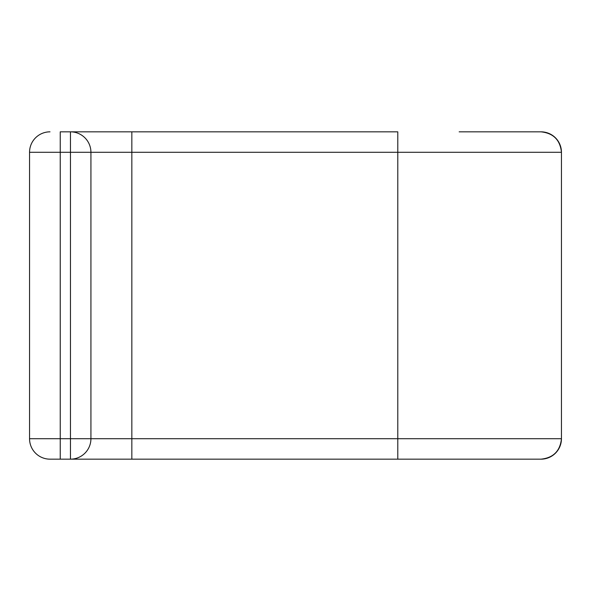 <?xml version="1.0" encoding="UTF-8"?>
<svg xmlns="http://www.w3.org/2000/svg" width="591" height="591" viewBox="0 0 591 591"><rect width="100%" height="100%" fill="white"/><g stroke="black" fill="none" stroke-linecap="round" stroke-linejoin="round"><path stroke-width="0.89" d="M50.006 459.163A20.456 20.456 0 0 1 29.55 438.707L561.45 438.707L561.45 152.293L29.55 152.293L29.55 438.707A20.456 20.456 0 0 0 50.006 459.163L540.994 459.163C553.331 457.862 560.15 451.044 561.45 438.707L561.45 356.875M561.45 234.125L561.45 193.316M459.163 131.837L540.994 131.837A20.456 20.456 0 0 1 561.45 152.293C560.15 139.956 553.331 133.138 540.994 131.837M60.238 459.163L60.238 131.837L397.787 131.837L397.787 459.163M90.925 438.707L90.925 152.293A20.456 20.456 0 0 0 70.462 131.837L70.462 459.163A20.456 20.456 0 0 0 90.925 438.707M50.006 131.837A20.456 20.456 0 0 0 29.55 152.293A20.456 20.456 0 0 1 50.006 131.837M561.45 438.707A20.456 20.456 0 0 1 540.994 459.163M131.837 459.163L131.837 131.837"/></g></svg>
